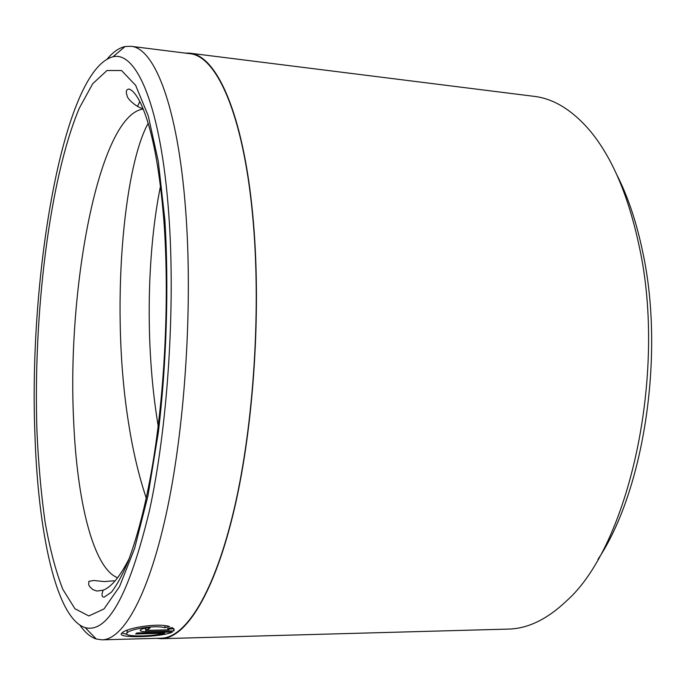 <?xml version="1.0" encoding="UTF-8"?>
<svg xmlns="http://www.w3.org/2000/svg" width="686" height="686" viewBox="0 0 686 686"><rect width="100%" height="100%" fill="white"/><g stroke="black" fill="none" stroke-linecap="round" stroke-linejoin="round"><path stroke-width="1.03" d="M172.409 632.02C162.325 637.32 115.634 638.597 121.696 633.281L122.185 632.784C126.567 628.007 157.934 622.571 169.579 626.61L164.906 627.741C155.37 624.877 130.872 628.925 127.356 632.655L126.953 633.067C122.674 637.062 152.438 636.668 164.58 633.221L135.605 633.984L136.968 632.938L172.409 632.02M121.885 633.058L126.961 634.318M164.94 625.701L164.906 627.741M146.032 631.609C141.822 631.652 139.893 631.154 140.227 630.117L140.39 629.92C142.105 628.668 145.381 627.896 150.208 627.621L148.819 629.053L145.543 629.791L147.421 630.374L168.919 629.834L167.504 628.642L172.16 627.553L174.107 629.105L173.875 630.888L146.032 631.609L145.955 630.271M148.733 627.699L148.819 629.053M79.876 625.118C84.953 632.475 90.432 637.105 96.289 639.018L102.077 639.832L161.219 638.203C185.786 637.826 214.572 592.867 234.312 508.249C254 423.811 261.409 305.956 252.517 214.392C242.998 113.456 216.244 55.643 189.619 53.654L130.915 46.296L125.066 46.545C119.055 47.883 113.156 51.965 107.385 58.79M102.077 639.832C123.746 639.549 149.488 593.965 167.53 507.829C185.52 421.881 192.852 301.78 185.537 208.733C177.743 106.133 154.401 47.866 130.915 46.296M114.065 580.785L104.246 581.574L93.793 580.493L88.88 581.351L88.666 584.721L89.883 586.89L93.142 589.763L96.923 591.04L103.166 590.2C111.466 587.053 120.221 576.343 129.414 558.078M616.671 174.484C627.947 196.505 636.711 222.71 642.953 253.108C664.914 355.331 643.674 491.39 597.978 559.339M156.545 638.332L161.253 638.692L508.275 629.088C527.834 628.702 547.325 619.235 566.756 600.696C628.685 545.936 667.315 374.479 639.335 246.874C628.496 195.681 611.921 156.828 589.608 130.289C572.064 109.957 553.576 98.647 534.162 96.357L189.696 53.165L184.971 53.071M146.272 498.156C138.675 475.347 132.75 450.188 128.505 422.662C110.352 309.386 123.489 167.761 148.185 123.266M158.192 426.04L157.78 423.485C144.686 343.394 147.353 250.356 160.507 186.12M34.9 433.724C37.97 531.899 56.098 618.566 85.201 627.63C107.659 633.615 129.037 594.771 149.342 511.104C167.616 427.97 175.65 307.114 168.756 213.8C161.15 106.939 136.634 50.653 112.933 56.809C63.301 69.929 28.632 276.004 34.9 433.724M161.253 638.692C185.855 638.306 214.692 593.279 234.466 508.515C254.197 423.922 261.615 305.853 252.697 214.143C243.161 113.053 216.364 55.172 189.696 53.165M139.773 101.528L137.534 106.441M168.859 629.028L173.858 628.762L173.987 630.743M168.816 628.342L168.919 629.834M173.738 628.908L173.875 630.888M126.944 633.067L127.244 630.648M164.52 632.226L164.58 633.221M164.897 220.129C168.928 286.268 166.638 361.874 158.406 431.923L147.919 495.969L134.585 548.491L119.561 586.556L103.98 608.962L88.846 615.942L74.937 608.756L62.803 589.308C55.695 571.069 49.786 548.646 45.087 522.046C41.109 493.706 38.382 463.161 36.915 430.414C33.151 314.737 49.443 178.9 79.336 108.122L92.713 83.718L106.999 70.521L121.568 70.529L135.631 85.338L148.219 115.771L158.303 161.381L164.897 220.129M143.211 109.057C99.196 114.862 66.774 287.751 73.668 421.11C76.961 500.428 93.142 568.214 117.598 577.758M142.971 108.482C138.358 108.354 127.107 99.384 127.09 95.568C125.632 91.684 126.241 89.506 128.899 89.026C132.792 90.132 136.908 95.294 141.239 104.529C152.112 128.728 159.692 167.873 163.988 221.955C169.236 294.045 165.343 384.374 153.784 457.493C147.224 498.576 138.658 533.245 128.093 561.5C122.545 574.731 117.014 584.935 111.501 592.121L104.221 597.103C101.717 597.154 101.365 594.856 103.166 590.2M85.201 627.63L96.289 639.018M112.933 56.809L125.066 46.545M145.389 628.136L145.483 629.859"/></g></svg>
